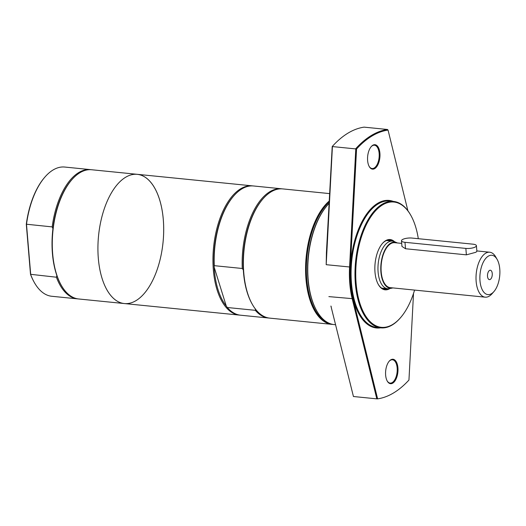 <?xml version="1.0" encoding="UTF-8"?>
<svg xmlns="http://www.w3.org/2000/svg" width="526" height="526" viewBox="0 0 526 526"><rect width="100%" height="100%" fill="white"/><g stroke="black" fill="none" stroke-linecap="round" stroke-linejoin="round"><path stroke-width="0.79" d="M44.986 176.979L44.618 177.407A64.376 32.132 95.7 0 0 26.3 224.214L30.508 274.302A64.376 32.132 95.7 0 0 34.118 282.127L34.394 282.62A64.941 32.415 -84.3 0 1 30.718 274.638L26.497 224.319A64.941 32.415 -84.3 0 1 44.986 176.979A64.941 32.415 -84.3 0 1 64.744 167.044L90.433 169.622A64.941 32.415 -84.3 0 1 91.037 169.694M78.085 298.906A64.941 32.415 -84.3 0 1 77.473 298.853L51.791 296.276A64.941 32.415 -84.3 0 1 34.394 282.62M30.508 274.302L56.4 277.209L56.867 275.578A64.231 32.06 -84.3 0 1 52.929 228.646A64.231 32.06 -84.3 0 1 71.424 180.214L71.884 179.682A64.941 32.415 -84.3 0 1 79.991 172.673A64.941 32.415 -84.3 0 1 91.649 169.747L137.293 174.323A64.941 32.415 -84.3 0 1 163.067 242.17A64.941 32.415 -84.3 0 1 124.333 303.555A64.941 32.415 -84.3 0 1 97.921 247.207A64.941 32.415 -84.3 0 1 125.635 177.255A64.941 32.415 -84.3 0 1 161.535 252.881A64.941 32.415 -84.3 0 1 105.272 286.677A64.941 32.415 -84.3 0 1 125.635 177.255A64.941 32.415 -84.3 0 1 137.293 174.323A64.941 32.415 -84.3 0 0 125.635 177.255A64.941 32.415 -84.3 0 0 97.921 247.207A64.941 32.415 -84.3 0 0 124.333 303.555L78.69 298.978A64.941 32.415 -84.3 0 1 61.292 285.316A64.941 32.415 -84.3 0 1 71.884 179.682M26.3 224.214L52.179 226.897L52.929 228.646M77.473 298.853A64.941 32.415 -84.3 0 1 56.4 277.209M52.179 226.897A64.941 32.415 -84.3 0 1 90.433 169.622M61.292 285.316L60.944 284.704A64.231 32.06 -84.3 0 1 56.867 275.578M326.731 250.527A64.941 32.415 95.7 0 0 326.422 252.539L332.208 146.557L356.556 148.996A134.958 67.367 -84.3 0 1 388.05 130.08L387.471 129.488A135.524 67.644 95.7 0 0 355.8 148.641L349.566 267.03A64.941 32.415 95.7 0 0 352.249 298.959L376.813 398.853L353.439 396.512L330.913 306.04A64.941 32.415 95.7 0 0 331.268 306.908M353.439 396.512L330.913 306.04M413.515 293.442L408.952 380.042A135.524 67.644 -84.3 0 1 377.622 398.859L352.992 298.709A64.376 32.132 -84.3 0 1 350.336 267.057L356.556 148.996M388.05 130.08L407.893 210.748M350.336 267.057L326.192 264.69L332.432 146.294A135.524 67.644 -84.3 0 1 364.104 127.141L387.471 129.488M326.192 264.69L326.422 252.539M376.813 398.853L377.622 398.859M397.926 367.786A12.282 6.128 95.7 0 0 389.266 361.132A12.282 6.128 95.7 0 0 387.267 381.113A12.282 6.128 95.7 0 0 394.533 381.528A12.282 6.128 95.7 0 0 397.926 367.786M393.323 201.412A64.093 31.994 95.7 0 0 377.661 203.319A64.093 31.994 95.7 0 0 350.336 276.545A64.093 31.994 95.7 0 0 380.653 327.829M379.91 153.23A12.282 6.128 95.7 0 0 371.251 146.583A12.282 6.128 95.7 0 0 369.245 166.558A12.282 6.128 95.7 0 0 376.517 166.972A12.282 6.128 95.7 0 0 379.91 153.23M389.082 361.355A11.717 5.852 -84.3 0 1 392.462 359.771A11.717 5.852 -84.3 0 1 397.156 367.904A11.717 5.852 -84.3 0 1 390.121 383.086A11.717 5.852 -84.3 0 1 387.123 380.857M371.067 146.8A11.717 5.852 -84.3 0 1 374.446 145.215A11.717 5.852 -84.3 0 1 379.141 153.355A11.717 5.852 -84.3 0 1 372.106 168.53A11.717 5.852 -84.3 0 1 369.107 166.308M380.817 327.849L376.918 327.461A63.528 31.711 -84.3 0 1 351.085 272.337A63.528 31.711 -84.3 0 1 378.194 203.904A63.528 31.711 -84.3 0 1 389.595 201.037L393.494 201.425A63.528 31.711 95.7 0 0 382.086 204.292A63.528 31.711 95.7 0 0 354.978 272.731A63.528 31.711 95.7 0 0 380.817 327.849A63.528 31.711 95.7 0 0 400.148 318.131L400.516 317.704A62.962 31.428 -84.3 0 1 357.049 291.128A62.962 31.428 -84.3 0 1 382.619 204.877A62.962 31.428 -84.3 0 1 410.786 215.279A62.962 31.428 -84.3 0 1 418.302 238.692M410.786 215.279L410.51 214.792A63.528 31.711 95.7 0 0 393.494 201.425M414.573 290.089A62.962 31.428 -84.3 0 1 400.516 317.704M394.533 241.704A25.268 12.611 95.7 0 0 385.624 240.684A25.268 12.611 95.7 0 0 382.474 243.406A25.268 12.611 95.7 0 0 378.352 284.513A25.268 12.611 95.7 0 0 389.832 288.583M382.284 243.623A24.702 12.328 -84.3 0 1 385.183 241.171A24.702 12.328 -84.3 0 1 389.615 240.053A24.702 12.328 -84.3 0 1 392.593 241.138M387.82 288.754A24.702 12.328 -84.3 0 1 384.69 289.221A24.702 12.328 -84.3 0 1 378.214 284.264M387.386 240.231A24.702 12.328 -84.3 0 1 388.208 240.698M383.434 288.314A24.702 12.328 -84.3 0 1 382.54 288.603M335.654 324.739L334.181 324.595A64.941 32.415 -84.3 0 1 316.784 310.932A64.941 32.415 -84.3 0 1 327.376 205.298A64.941 32.415 -84.3 0 1 329.223 203.299M327.376 205.298L327.001 205.719A64.376 32.132 95.7 0 0 316.501 310.439L316.784 310.932M328.158 322.793A64.376 32.132 -84.3 0 1 306.349 268.115A64.376 32.132 -84.3 0 1 329.289 202.03M329.348 200.925A64.941 32.415 95.7 0 0 305.599 271.949A64.941 32.415 95.7 0 0 331.985 324.371A64.941 32.415 95.7 0 0 333.089 324.443M331.985 324.371L269.792 318.138A64.941 32.415 -84.3 0 1 252.395 304.475A64.941 32.415 -84.3 0 1 262.987 198.841A64.941 32.415 -84.3 0 1 271.087 191.839A64.941 32.415 -84.3 0 1 282.745 188.906L329.73 193.614M252.395 304.475L252.046 303.864A64.231 32.06 -84.3 0 1 243.328 269.95A64.231 32.06 -84.3 0 1 262.52 199.374L262.987 198.841M255.485 308.972L255.314 310.32L227.317 307.513L226.272 306.047A64.231 32.06 -84.3 0 1 214.115 267.017L214.286 265.676L242.276 268.484L243.328 269.95M214.286 265.676A64.941 32.415 -84.3 0 1 233.774 195.909L233.307 196.441A64.231 32.06 -84.3 0 0 214.115 267.017L226.272 306.047M242.276 268.484A64.941 32.415 -84.3 0 1 281.528 188.781A64.941 32.415 -84.3 0 1 282.133 188.854M269.18 318.066A64.941 32.415 -84.3 0 1 268.569 318.013A64.941 32.415 -84.3 0 1 255.314 310.32M233.774 195.909A64.941 32.415 -84.3 0 1 253.532 185.974L281.528 188.781M268.569 318.013L240.579 315.205A64.941 32.415 -84.3 0 1 227.317 307.513M239.968 315.133A64.941 32.415 -84.3 0 1 239.356 315.087A64.941 32.415 -84.3 0 1 212.945 258.739A64.941 32.415 -84.3 0 1 240.658 188.788A64.941 32.415 -84.3 0 1 252.316 185.856A64.941 32.415 -84.3 0 1 252.921 185.928M392.823 287.906A23.17 11.565 -84.3 0 1 392.002 288.136L389.549 288.636A23.926 11.947 -84.3 0 1 387.688 288.741A23.926 11.947 -84.3 0 1 377.957 267.977A23.926 11.947 -84.3 0 1 388.168 242.203A23.926 11.947 -84.3 0 1 392.462 241.118A23.926 11.947 -84.3 0 1 394.27 241.592L396.571 242.571A23.17 11.565 -84.3 0 1 397.334 242.959M392.002 288.136A23.17 11.565 -84.3 0 1 380.791 269.891A23.17 11.565 -84.3 0 1 390.66 243.163A23.17 11.565 -84.3 0 1 396.571 242.571M493.927 291.582A19.764 9.862 -84.3 0 1 480.284 283.238A19.764 9.862 -84.3 0 1 488.306 256.162A19.764 9.862 -84.3 0 1 497.149 259.43A19.764 9.862 -84.3 0 1 493.927 291.582L492.066 293.712A22.585 11.276 -84.3 0 1 485.196 297.17L390.253 287.65A22.585 11.276 -84.3 0 1 381.067 268.05A22.585 11.276 -84.3 0 1 390.706 243.722A22.585 11.276 -84.3 0 1 394.763 242.703L401.7 243.393M476.411 245.695L476.885 251.349L475.912 252.263L466.384 254.847L405.526 248.745L401.956 246.431L401.483 240.776A7.062 2.137 175.2 0 1 404.928 238.62A7.062 2.137 175.2 0 1 412.049 238.068L472.907 244.169A7.062 2.137 175.2 0 1 476.411 245.695A7.062 2.137 175.2 0 1 472.966 247.858A7.062 2.137 175.2 0 1 465.845 248.41L404.981 242.308A7.062 2.137 175.2 0 1 401.483 240.776M485.196 297.17A22.585 11.276 -84.3 0 1 476.01 277.57A22.585 11.276 -84.3 0 1 485.649 253.236A22.585 11.276 -84.3 0 1 489.706 252.217A22.585 11.276 -84.3 0 1 495.755 256.971L497.149 259.43M490.258 279.431A4.727 2.36 -84.3 0 1 488.661 279.299A4.727 2.36 -84.3 0 1 487.536 274.704A4.727 2.36 -84.3 0 1 489.548 270.423A4.727 2.36 -84.3 0 1 492.251 273.559A4.727 2.36 -84.3 0 1 490.258 279.431M328.875 296.618L352.992 298.709M404.981 242.308L405.526 248.745M465.845 248.41L466.384 254.847M252.316 185.856L137.293 174.323M239.356 315.087L124.333 303.555M392.462 241.118L386.492 240.52M387.688 288.741L381.712 288.143M489.706 252.217L476.845 250.928"/></g></svg>
